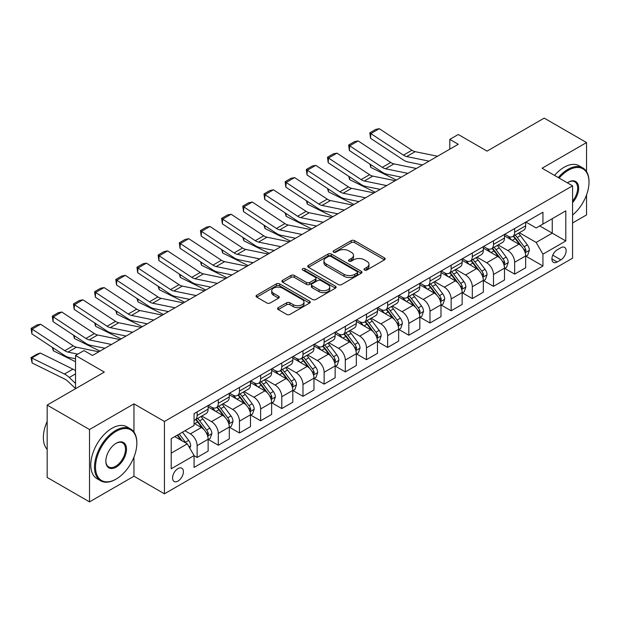 <?xml version="1.0" encoding="UTF-8"?>
<svg xmlns="http://www.w3.org/2000/svg" width="620" height="620" viewBox="0 0 620 620"><rect width="100%" height="100%" fill="white"/><g stroke="black" fill="none" stroke-linecap="round" stroke-linejoin="round"><path stroke-width="0.93" d="M364.49 270.041A1.643 0.953 0 0 0 366.815 270.041L384.478 259.842A2.348 1.356 0 0 0 385.167 258.881A2.348 1.356 0 0 0 384.478 257.92L354.555 240.645A2.348 1.356 0 0 0 351.23 240.645L333.576 250.844A1.643 0.953 0 0 0 333.087 251.519A1.643 0.953 0 0 0 333.576 252.185A1.643 0.953 0 0 0 335.901 252.185L338.187 250.868A7.525 4.34 0 0 1 348.82 250.868L351.315 252.309A7.525 4.34 0 0 1 353.516 255.378A7.525 4.34 0 0 1 351.315 258.447L349.029 259.772A1.643 0.953 0 0 0 348.548 260.439A1.643 0.953 0 0 0 349.029 261.113A1.643 0.953 0 0 0 351.362 261.113L353.64 259.796A7.525 4.34 0 0 1 364.281 259.796L366.776 261.237A7.525 4.34 0 0 1 368.978 264.306A7.525 4.34 0 0 1 366.776 267.375L364.49 268.692A1.643 0.953 0 0 0 364.01 269.367A1.643 0.953 0 0 0 364.49 270.041L364.49 268.692M177.987 481.104A7.665 4.425 120 0 0 182.993 474.346A7.665 4.425 120 0 0 181.823 468.209A7.665 4.425 120 0 0 177.987 468.588A7.665 4.425 120 0 0 172.98 475.339A7.665 4.425 120 0 0 174.158 481.484A7.665 4.425 120 0 0 177.987 481.104M278.256 307.636A2.348 1.356 0 0 0 277.574 308.597A2.348 1.356 0 0 0 278.256 309.558L286.657 314.402A2.348 1.356 0 0 0 289.982 314.402L309.597 303.079A2.348 1.356 0 0 0 310.279 302.118A2.348 1.356 0 0 0 309.597 301.157L279.674 283.882A2.348 1.356 0 0 0 276.349 283.882L256.734 295.205A2.348 1.356 0 0 0 256.045 296.166A2.348 1.356 0 0 0 256.734 297.127L266.871 302.978A2.348 1.356 0 0 0 270.196 302.978L278.589 298.135A2.348 1.356 0 0 0 279.279 297.174A2.348 1.356 0 0 0 278.589 296.213L273.56 293.314A6.285 3.627 0 0 1 271.723 290.741A6.285 3.627 0 0 1 275.606 287.393A6.285 3.627 0 0 1 282.457 288.176L302.157 299.553A6.285 3.627 0 0 1 303.994 302.118A6.285 3.627 0 0 1 300.111 305.474A6.285 3.627 0 0 1 293.26 304.683L289.982 302.793A2.348 1.356 0 0 0 286.657 302.793L278.256 307.636L278.256 309.558M586.543 171.616L586.543 142.561L544.205 118.118L487.049 151.117L458.265 134.494L449.795 139.384L458.265 144.274L92.465 355.462L84.002 350.579L75.531 355.462L75.531 388.709M133.959 432.032L133.959 403.86L89.505 429.528L47.166 405.085L104.323 372.085L75.531 355.462M133.959 403.86L164.44 421.461L572.57 185.829L572.57 258.183L164.44 493.814L164.44 421.461M586.543 142.561L542.089 168.229L572.57 185.829M338.349 284.557A2.348 1.356 0 0 0 341.674 284.557L361.29 273.226A2.348 1.356 0 0 0 361.979 272.273A2.348 1.356 0 0 0 361.29 271.312L331.367 254.037A2.348 1.356 0 0 0 328.042 254.037L308.427 265.36A2.348 1.356 0 0 0 307.745 266.321A2.348 1.356 0 0 0 308.427 267.282L338.349 284.557M303.351 270.397A1.643 0.953 0 0 1 305.024 270.63L305.024 268.669L335.443 286.231A2.348 1.356 0 0 1 336.133 287.192A2.348 1.356 0 0 1 335.443 288.153L315.828 299.476A2.348 1.356 0 0 1 312.503 299.476L282.581 282.201L282.581 280.287A2.348 1.356 0 0 0 281.891 281.24A2.348 1.356 0 0 0 282.581 282.201M282.581 280.287L290.974 275.435A2.348 1.356 0 0 1 294.298 275.435L306.435 282.441A2.348 1.356 0 0 0 309.76 282.441L315.324 279.225A2.348 1.356 0 0 0 316.014 278.272A2.348 1.356 0 0 0 315.324 277.31L302.692 270.018A1.643 0.953 0 0 1 302.211 269.344A1.643 0.953 0 0 1 303.226 268.468A1.643 0.953 0 0 1 305.024 268.669M89.505 429.528L89.505 501.882L47.166 477.439L47.166 405.085M572.57 222.983L586.543 214.915L586.543 194.912M560.891 247.721L557.163 249.868A7.425 4.286 120 0 0 552.312 256.409A7.425 4.286 120 0 0 553.451 262.361A7.425 4.286 120 0 0 557.163 261.997L560.891 259.842A7.425 4.286 120 0 0 565.735 253.301A7.425 4.286 120 0 0 564.603 247.349A7.425 4.286 120 0 0 560.891 247.721M525.915 222.053L536.161 227.966L542.934 224.06L542.934 212.226L194.076 413.641L194.076 425.467L171.213 438.666L171.213 468.782L194.076 455.584L194.076 467.418L542.934 266.003L542.934 254.169L536.161 242.435L519.327 232.717M542.934 224.06L565.796 210.854L565.796 240.971L542.934 254.169M89.505 501.882L133.959 476.214L164.44 493.814M449.795 139.384L449.795 149.164M539.718 225.912L552.25 233.151L552.25 218.682L565.796 210.854M536.161 242.435L552.25 233.151L565.796 240.971M171.213 453.143L187.302 443.85L174.77 436.62M194.076 455.685L197.121 457.444L197.121 445.61A9.579 5.534 -120 0 0 190.348 433.876L184.93 430.753M197.121 457.444L208.134 451.089L208.134 439.255A9.579 5.534 -120 0 0 201.361 427.521L194.076 423.321M208.39 439.503L218.294 445.222L218.294 433.388A9.579 5.534 -120 0 0 211.521 421.654L201.794 416.043M218.294 445.222L229.299 438.867L229.299 427.033A9.579 5.534 -120 0 0 222.526 415.299L208.134 406.991M229.555 427.281L239.46 433L239.46 421.166A9.579 5.534 -120 0 0 232.686 409.433L222.96 403.821M239.46 433L250.472 426.645L250.472 414.811A9.579 5.534 -120 0 0 243.699 403.078L229.299 394.769M250.72 415.059L260.632 420.779L260.632 408.944A9.579 5.534 -120 0 0 253.859 397.211L244.133 391.6M260.632 420.779L271.637 414.424L271.637 402.589A9.579 5.534 -120 0 0 264.864 390.856L250.472 382.548M271.893 402.837L281.798 408.557L281.798 396.722A9.579 5.534 -120 0 0 275.024 384.989L265.298 379.378M281.798 408.557L292.81 402.202L292.81 390.368A9.579 5.534 -120 0 0 286.037 378.634L271.637 370.326M293.058 390.615L302.971 396.335L302.971 384.501A9.579 5.534 -120 0 0 296.197 372.767L286.471 367.156M302.971 396.335L313.976 389.98L313.976 378.146A9.579 5.534 -120 0 0 307.202 366.412L292.81 358.104M314.231 378.394L324.136 384.113L324.136 372.279A9.579 5.534 -120 0 0 317.363 360.546L307.636 354.935M324.136 384.113L335.149 377.758L335.149 365.924A9.579 5.534 -120 0 0 328.368 354.19L313.976 345.882M335.397 366.172L345.309 371.892L345.309 360.057A9.579 5.534 -120 0 0 338.536 348.324L328.809 342.713M345.309 371.892L356.314 365.537L356.314 353.702A9.579 5.534 -120 0 0 349.541 341.969L335.149 333.661M356.57 353.95L366.474 359.67L366.474 347.836A9.579 5.534 -120 0 0 359.701 336.102L349.974 330.491M366.474 359.67L377.479 353.315L377.479 341.481A9.579 5.534 -120 0 0 370.706 329.747L356.314 321.439M377.735 341.728L387.639 347.448L387.639 335.614A9.579 5.534 -120 0 0 380.866 323.88L371.14 318.269M387.639 347.448L398.652 341.093L398.652 329.259A9.579 5.534 -120 0 0 391.879 317.525L377.479 309.217M398.908 329.507L408.812 335.226L408.812 323.392A9.579 5.534 -120 0 0 402.039 311.659L392.313 306.048M408.812 335.226L419.818 328.871L419.818 317.037A9.579 5.534 -120 0 0 413.044 305.303L398.652 296.996M420.073 317.285L429.978 323.005L429.978 311.17A9.579 5.534 -120 0 0 423.204 299.437L413.478 293.826M429.978 323.005L440.99 316.649L440.99 304.815A9.579 5.534 -120 0 0 434.217 293.082L419.818 284.774M441.246 305.063L451.151 310.783L451.151 298.949A9.579 5.534 -120 0 0 444.377 287.223L434.651 281.604M451.151 310.783L462.156 304.428L462.156 292.594A9.579 5.534 -120 0 0 455.382 280.86L440.99 272.552M462.411 292.841L472.316 298.561L472.316 286.727A9.579 5.534 -120 0 0 465.543 275.001L455.816 269.382M472.316 298.561L483.329 292.206L483.329 280.372A9.579 5.534 -120 0 0 476.555 268.638L462.156 260.33M483.577 280.62L493.489 286.339L493.489 274.505A9.579 5.534 -120 0 0 486.716 262.779L476.989 257.161M493.489 286.339L504.494 279.984L504.494 268.15A9.579 5.534 -120 0 0 497.721 256.424L483.329 248.108M504.75 268.398L514.654 274.118L514.654 262.283A9.579 5.534 -120 0 0 507.881 250.558L498.154 244.939M514.654 274.118L525.667 267.762L525.667 255.928A9.579 5.534 -120 0 0 518.886 244.203L504.494 235.887M504.75 234.275L507.881 236.081A9.579 5.534 -120 0 0 512.67 236.561A9.579 5.534 -120 0 0 514.654 232.174L514.654 228.555M483.577 246.496L486.716 248.302A9.579 5.534 -120 0 0 491.505 248.783A9.579 5.534 -120 0 0 493.489 244.396L493.489 240.777M462.411 258.718L465.543 260.524A9.579 5.534 -120 0 0 470.332 261.005A9.579 5.534 -120 0 0 472.316 256.618L472.316 252.999M441.239 270.94L444.377 272.746A9.579 5.534 -120 0 0 449.167 273.226A9.579 5.534 -120 0 0 451.151 268.84L451.151 265.221M420.073 283.162L423.204 284.967A9.579 5.534 -120 0 0 427.994 285.448A9.579 5.534 -120 0 0 429.978 281.062L429.978 277.442M398.908 295.383L402.039 297.189A9.579 5.534 -120 0 0 406.829 297.67A9.579 5.534 -120 0 0 408.812 293.283L408.812 289.664M377.735 307.605L380.866 309.411A9.579 5.534 -120 0 0 385.656 309.892A9.579 5.534 -120 0 0 387.639 305.505L387.639 301.886M356.57 319.827L359.701 321.633A9.579 5.534 -120 0 0 364.49 322.106A9.579 5.534 -120 0 0 366.474 317.727L366.474 314.108M335.397 332.049L338.536 333.854A9.579 5.534 -120 0 0 343.325 334.327A9.579 5.534 -120 0 0 345.309 329.949L345.309 326.329M314.231 344.271L317.363 346.076A9.579 5.534 -120 0 0 322.152 346.549A9.579 5.534 -120 0 0 324.136 342.17L324.136 338.551M293.058 356.492L296.197 358.298A9.579 5.534 -120 0 0 300.987 358.771A9.579 5.534 -120 0 0 302.971 354.392L302.971 350.773M271.893 368.714L275.024 370.52A9.579 5.534 -120 0 0 279.814 370.993A9.579 5.534 -120 0 0 281.798 366.614L281.798 362.995M250.72 380.936L253.859 382.742A9.579 5.534 -120 0 0 258.649 383.214A9.579 5.534 -120 0 0 260.632 378.836L260.632 375.216M229.555 393.158L232.686 394.963A9.579 5.534 -120 0 0 237.476 395.436A9.579 5.534 -120 0 0 239.46 391.057L239.46 387.438M208.39 405.379L211.521 407.185A9.579 5.534 -120 0 0 216.31 407.658A9.579 5.534 -120 0 0 218.294 403.279L218.294 399.66M525.915 256.176L542.934 266.003M512.67 236.561L523.683 230.206A9.579 5.534 -120 0 0 525.667 225.82L525.667 222.2M491.505 248.783L502.51 242.428A9.579 5.534 -120 0 0 504.494 238.041L504.494 234.422M470.332 261.005L481.345 254.649A9.579 5.534 -120 0 0 483.329 250.263L483.329 246.644M449.167 273.226L460.172 266.871A9.579 5.534 -120 0 0 462.156 262.485L462.156 258.865M427.994 285.448L439.007 279.093A9.579 5.534 -120 0 0 440.99 274.707L440.99 271.087M406.829 297.67L417.834 291.307A9.579 5.534 -120 0 0 419.818 286.928L419.818 283.309M385.656 309.892L396.668 303.529A9.579 5.534 -120 0 0 398.652 299.15L398.652 295.531M364.49 322.106L375.495 315.751A9.579 5.534 -120 0 0 377.479 311.372L377.479 307.753M343.325 334.327L354.33 327.972A9.579 5.534 -120 0 0 356.314 323.594L356.314 319.974M322.152 346.549L333.157 340.194A9.579 5.534 -120 0 0 335.149 335.815L335.149 332.196M300.987 358.771L311.992 352.416A9.579 5.534 -120 0 0 313.976 348.037L313.976 344.418M279.814 370.993L290.827 364.637A9.579 5.534 -120 0 0 292.81 360.259L292.81 356.639M258.649 383.214L269.654 376.859A9.579 5.534 -120 0 0 271.637 372.481L271.637 368.861M237.476 395.436L248.488 389.081A9.579 5.534 -120 0 0 250.472 384.702L250.472 381.083M216.31 407.658L227.315 401.303A9.579 5.534 -120 0 0 229.299 396.916L229.299 393.305M194.076 420.267A9.579 5.534 -120 0 0 195.137 419.88L206.15 413.525A9.579 5.534 -120 0 0 208.134 409.138L208.134 405.526M195.137 419.88A9.579 5.534 -120 0 0 197.121 415.501L197.121 411.882M187.302 443.85L194.076 455.584M133.959 476.214L133.959 457.072M365.149 270.274L366.776 269.328A7.525 4.34 0 0 0 368.978 266.259L368.978 264.306M353.516 255.378L353.516 257.331A7.525 4.34 0 0 1 351.315 260.408L349.688 261.346M384.447 259.858L354.555 242.606A2.348 1.356 0 0 0 351.23 242.606L334.226 252.417M361.259 273.25L331.367 255.99A2.348 1.356 0 0 0 328.042 255.99L308.458 267.298M357.135 272.94A1.643 0.953 0 0 0 357.616 272.273A1.643 0.953 0 0 0 357.135 271.599L330.871 256.432A1.643 0.953 0 0 0 328.546 256.432L326.135 257.827A7.525 4.34 0 0 0 323.927 260.896A7.525 4.34 0 0 0 326.135 263.965L344.085 274.335A7.525 4.34 0 0 0 354.725 274.335L357.135 272.94L357.135 274.9A1.643 0.953 0 0 0 357.616 274.226L357.616 272.273M323.927 260.896L323.927 262.857A7.525 4.34 0 0 0 326.135 265.926L326.135 263.965M357.135 274.9L354.725 276.288A7.525 4.34 0 0 1 344.085 276.288L326.135 265.926M282.612 282.224L290.974 277.396L290.974 275.435M316.014 278.272L316.014 280.224A2.348 1.356 0 0 1 315.324 281.185L309.76 284.402A2.348 1.356 0 0 1 306.435 284.402L294.298 277.396A2.348 1.356 0 0 0 290.974 277.396M305.024 270.63L335.412 288.168M319.029 289.711A6.285 3.627 0 0 0 325.88 290.501A6.285 3.627 0 0 0 329.762 287.145A6.285 3.627 0 0 0 327.918 284.58L320.982 280.573A2.348 1.356 0 0 0 317.657 280.573L312.085 283.79A2.348 1.356 0 0 0 311.395 284.743A2.348 1.356 0 0 0 312.085 285.704L319.029 289.711L319.029 291.671A6.285 3.627 0 0 0 325.88 292.454A6.285 3.627 0 0 0 329.762 289.098L329.762 287.145M311.395 284.743L311.395 286.704A2.348 1.356 0 0 0 312.085 287.665L312.085 285.704M319.029 291.671L312.085 287.665M303.994 302.118L303.994 304.071A6.285 3.627 0 0 1 300.111 307.427A6.285 3.627 0 0 1 293.26 306.637L289.982 304.746A2.348 1.356 0 0 0 286.657 304.746L278.287 309.574M271.723 290.741L271.723 292.702A6.285 3.627 0 0 0 273.56 295.267L273.56 293.314M278.589 296.213L278.589 298.135L273.56 295.267M309.558 303.095L279.674 285.836A2.348 1.356 0 0 0 276.349 285.836L256.765 297.143M525.667 256.324L527.697 255.153L529.387 250.263A6.347 3.666 -120 0 0 527.364 244.853L520.443 235.615A18.321 10.579 -120 0 0 518.444 233.228M511.562 239.971A18.321 10.579 -120 0 0 507.811 236.042M399.799 176.84L400.907 177.382M370.667 164.579L370.838 167.439L369.815 164.021M396.335 180.025L370.838 167.439M525.086 252.433L525.962 250.534A6.347 3.666 -120 0 0 524.148 246.713L517.227 237.476A18.321 10.579 -120 0 0 515.228 235.081M513.523 236.065A15.206 8.781 60 0 1 516.018 238.901L521.877 246.721M513.197 236.259A18.321 10.579 60 0 1 515.197 238.654L519.793 244.792M429.055 161.138L406.666 156.55A11.974 6.913 60 0 1 403.457 155.139L370.838 133.579L370.535 138.283L403.155 159.836A17.965 10.37 -120 0 0 407.968 161.952L422.491 164.928M437.518 156.248L415.137 151.66A11.974 6.913 60 0 1 411.928 150.249L379.308 128.697L370.838 133.579L369.822 132.804L375.751 129.386L379.308 128.697M370.535 138.283L369.822 132.804M504.494 268.545L506.525 267.375L508.222 262.485A6.347 3.666 -120 0 0 506.191 257.075L499.278 247.837A18.321 10.579 -120 0 0 497.279 245.45M490.397 252.193A18.321 10.579 -120 0 0 486.646 248.263M378.634 189.061L379.742 189.604M349.494 176.801L349.672 179.661L348.649 176.243M375.17 192.246L349.672 179.661M503.913 264.655L504.796 262.756A6.347 3.666 -120 0 0 502.975 258.935L496.054 249.697A18.321 10.579 -120 0 0 494.055 247.303M492.35 248.287A15.206 8.781 60 0 1 494.853 251.123L500.704 258.943M492.024 248.481A18.321 10.579 60 0 1 494.024 250.875L498.627 257.013M483.329 280.767L485.359 279.597L487.049 274.707A6.347 3.666 -120 0 0 485.026 269.297L478.105 260.059A18.321 10.579 -120 0 0 476.106 257.672M469.224 264.415A18.321 10.579 -120 0 0 465.473 260.485M357.469 201.283L358.577 201.826M328.329 189.023L328.499 191.882L327.476 188.465M353.997 204.468L328.499 191.882M482.748 276.877L483.623 274.978A6.347 3.666 -120 0 0 481.81 271.157L474.889 261.919A18.321 10.579 -120 0 0 472.889 259.524M471.185 260.508A15.206 8.781 60 0 1 473.68 263.345L479.539 271.165M470.859 260.702A18.321 10.579 60 0 1 472.858 263.097L477.454 269.235M462.156 292.989L464.186 291.811L465.884 286.928A6.347 3.666 -120 0 0 463.853 281.519L456.94 272.281A18.321 10.579 -120 0 0 454.94 269.894M448.058 276.636A18.321 10.579 -120 0 0 444.308 272.707M336.296 213.505L337.404 214.047M307.163 201.244L307.334 204.104L306.311 200.686M332.832 216.69L307.334 204.104M461.582 289.098L462.458 287.2A6.347 3.666 -120 0 0 460.637 283.379L453.716 274.141A18.321 10.579 -120 0 0 451.724 271.746M450.019 272.73A15.206 8.781 60 0 1 452.515 275.567L458.366 283.387M449.686 272.924A18.321 10.579 60 0 1 451.686 275.319L456.289 281.457M407.882 173.36L385.501 168.772A11.974 6.913 60 0 1 382.292 167.361L349.672 145.801L349.362 150.505L381.982 172.058A17.965 10.37 -120 0 0 386.795 174.174L401.318 177.15M416.353 168.47L393.964 163.882A11.974 6.913 60 0 1 390.755 162.471L358.135 140.918L349.672 145.801L348.649 145.026L354.578 141.608L358.135 140.918M349.362 150.505L348.649 145.026M386.717 185.582L364.328 180.994A11.974 6.913 60 0 1 361.119 179.583L328.499 158.023L328.197 162.727L360.817 184.28A17.965 10.37 -120 0 0 365.63 186.395L380.153 189.371M395.18 180.691L372.798 176.103A11.974 6.913 60 0 1 369.59 174.693L336.97 153.14L328.499 158.023L327.484 157.248L333.413 153.83L336.97 153.14M328.197 162.727L327.484 157.248M365.544 197.803L343.162 193.215A11.974 6.913 60 0 1 339.954 191.805L307.334 170.244L307.024 174.949L339.651 196.501A17.965 10.37 -120 0 0 344.464 198.617L358.98 201.593M374.015 192.913L351.633 188.325A11.974 6.913 60 0 1 348.425 186.915L315.797 165.362L307.334 170.244L306.319 169.469L312.24 166.052L315.797 165.362M307.024 174.949L306.319 169.469M440.99 305.211L443.021 304.033L444.711 299.15A6.347 3.666 -120 0 0 442.688 293.74L435.767 284.502A18.321 10.579 -120 0 0 433.768 282.108M426.886 288.858A18.321 10.579 -120 0 0 423.135 284.929M315.131 225.726L316.239 226.269M285.99 213.466L286.161 216.326L285.138 212.908M311.659 228.912L286.161 216.326M440.409 301.32L441.285 299.421A6.347 3.666 -120 0 0 439.471 295.601L432.551 286.363A18.321 10.579 -120 0 0 430.551 283.968M428.846 284.952A15.206 8.781 60 0 1 431.342 287.788L437.201 295.608M428.521 285.146A18.321 10.579 60 0 1 430.52 287.541L435.116 293.678M344.379 210.025L321.997 205.437A11.974 6.913 60 0 1 318.781 204.026L286.161 182.466L285.859 187.17L318.478 208.723A17.965 10.37 -120 0 0 323.291 210.839L337.815 213.815M352.842 205.135L330.46 200.547A11.974 6.913 60 0 1 327.252 199.136L294.632 177.583L286.161 182.466L285.146 181.691L291.075 178.273L294.632 177.583M285.859 187.17L285.146 181.691M572.57 215.047A29.218 16.872 120 0 0 589 182.21A29.218 16.872 120 0 0 568.339 170.283A29.218 16.872 120 0 0 559.147 178.079M558.264 177.568A29.938 17.283 -60 0 1 567.835 169.4A29.938 17.283 -60 0 1 582.8 167.919A29.938 17.283 -60 0 1 589 181.621A29.938 17.283 -60 0 1 589 181.924M567.37 182.823A14.609 8.432 -60 0 1 568.339 182.21L568.339 182.21A14.609 8.432 -60 0 1 578.437 185.806A14.609 8.432 -60 0 1 572.57 202.577M554.536 175.413A29.938 17.283 -60 0 1 564.107 167.253A29.938 17.283 -60 0 1 579.072 165.765L582.8 167.919M572.57 201.043A13.888 8.021 120 0 0 574.779 181.815A13.888 8.021 120 0 0 568.083 182.365M115.669 479.345L116.173 479.051A29.218 16.872 120 0 0 136.834 443.261A29.218 16.872 120 0 0 116.173 431.334A29.218 16.872 120 0 0 95.519 467.124A29.218 16.872 120 0 0 116.173 479.051L115.669 479.345A29.938 17.283 -60 0 1 100.696 480.825A29.938 17.283 -60 0 1 96.108 456.839A29.938 17.283 -60 0 1 115.669 430.458A29.938 17.283 -60 0 1 130.634 428.97A29.938 17.283 -60 0 1 136.834 442.68A29.938 17.283 -60 0 1 136.834 442.975M116.173 467.124A14.609 8.432 -60 0 1 105.842 461.156A14.609 8.432 -60 0 1 116.173 443.261L116.173 443.261A14.609 8.432 -60 0 1 126.503 449.229A14.609 8.432 -60 0 1 116.173 467.124M105.85 460.861A13.888 8.021 120 0 0 108.725 466.93A13.888 8.021 120 0 0 115.669 466.24A13.888 8.021 120 0 0 124.744 454.003A13.888 8.021 120 0 0 122.613 442.874A13.888 8.021 120 0 0 115.917 443.416M100.696 480.825L96.976 478.679A29.938 17.283 -60 0 1 92.388 454.685A29.938 17.283 -60 0 1 111.941 428.304A29.938 17.283 -60 0 1 126.914 426.824L130.634 428.97M47.166 449.384A29.938 17.283 -60 0 1 47.166 421.406M419.818 317.432L421.856 316.254L423.545 311.372A6.347 3.666 -120 0 0 421.522 305.962L414.602 296.724A18.321 10.579 -120 0 0 412.602 294.329M405.72 301.08A18.321 10.579 -120 0 0 401.969 297.151M293.958 237.948L295.066 238.491M264.825 225.688L264.996 228.547L263.973 225.13M290.493 241.133L264.996 228.547M419.244 313.542L420.12 311.643A6.347 3.666 -120 0 0 418.299 307.822L411.386 298.584A18.321 10.579 -120 0 0 409.386 296.19M407.681 297.174A15.206 8.781 60 0 1 410.177 300.01L416.028 307.83M407.348 297.368A18.321 10.579 60 0 1 409.347 299.755L413.951 305.9M323.206 222.247L300.824 217.651A11.974 6.913 60 0 1 297.615 216.248L264.996 194.688L264.694 199.392L297.313 220.945A17.965 10.37 -120 0 0 302.126 223.06L316.642 226.037M331.677 217.356L309.295 212.769A11.974 6.913 60 0 1 306.086 211.358L273.466 189.805L264.996 194.688L263.981 193.913L269.901 190.495L273.466 189.805M264.694 199.392L263.981 193.913M398.652 329.654L400.683 328.476L402.372 323.594A6.347 3.666 -120 0 0 400.35 318.184L393.429 308.946A18.321 10.579 -120 0 0 391.429 306.551M384.547 313.301A18.321 10.579 -120 0 0 380.796 309.372M272.792 250.17L273.901 250.713M243.652 237.91L243.823 240.769L242.808 237.351M269.32 253.355L243.823 240.769M398.071 325.763L398.947 323.865A6.347 3.666 -120 0 0 397.133 320.044L390.213 310.806A18.321 10.579 -120 0 0 388.213 308.411M386.508 309.396A15.206 8.781 60 0 1 389.004 312.232L394.863 320.052M386.183 309.589A18.321 10.579 60 0 1 388.182 311.976L392.778 318.122M302.041 234.469L279.659 229.873A11.974 6.913 60 0 1 276.45 228.47L243.823 206.91L243.521 211.614L276.14 233.167A17.965 10.37 -120 0 0 280.953 235.282L295.476 238.258M310.512 229.578L288.122 224.99A11.974 6.913 60 0 1 284.913 223.58L252.294 202.027L243.823 206.91L242.808 206.135L248.736 202.717L252.294 202.027M243.521 211.614L242.808 206.135M377.479 341.876L379.517 340.698L381.207 335.815A6.347 3.666 -120 0 0 379.184 330.406L372.263 321.168A18.321 10.579 -120 0 0 370.264 318.773M363.382 325.523A18.321 10.579 -120 0 0 359.631 321.594M251.619 262.392L252.728 262.934M222.487 250.131L222.658 252.991L221.635 249.573M248.155 265.577L222.658 252.991M376.906 337.985L377.781 336.079A6.347 3.666 -120 0 0 375.968 332.266L369.047 323.028A18.321 10.579 -120 0 0 367.048 320.633M365.343 321.617A15.206 8.781 60 0 1 367.838 324.454L373.69 332.274M365.017 321.811A18.321 10.579 60 0 1 367.009 324.198L371.613 330.344M280.876 246.69L258.486 242.095A11.974 6.913 60 0 1 255.277 240.692L222.658 219.131L222.355 223.835L254.975 245.388A17.965 10.37 -120 0 0 259.788 247.504L274.303 250.48M289.339 241.8L266.957 237.212A11.974 6.913 60 0 1 263.748 235.802L231.128 214.249L222.658 219.131L221.642 218.356L227.571 214.938L231.128 214.249M222.355 223.835L221.642 218.356M356.314 354.097L358.344 352.92L360.042 348.037A6.347 3.666 -120 0 0 358.011 342.628L351.091 333.389A18.321 10.579 -120 0 0 349.091 330.995M342.209 337.745A18.321 10.579 -120 0 0 338.466 333.816M230.454 274.613L231.562 275.156M201.314 262.353L201.492 265.213L200.469 261.795M226.982 277.799L201.492 265.213M355.733 350.207L356.608 348.3A6.347 3.666 -120 0 0 354.795 344.488L347.874 335.25A18.321 10.579 -120 0 0 345.875 332.855M344.17 333.839A15.206 8.781 60 0 1 346.665 336.675L352.524 344.495M343.844 334.033A18.321 10.579 60 0 1 345.844 336.42L350.447 342.565M259.703 258.912L237.321 254.316A11.974 6.913 60 0 1 234.112 252.913L201.492 231.353L201.182 236.057L233.802 257.61A17.965 10.37 -120 0 0 238.615 259.726L253.138 262.702M268.173 254.022L245.784 249.434A11.974 6.913 60 0 1 242.575 248.023L209.955 226.471L201.492 231.353L200.469 230.578L206.398 227.16L209.955 226.471M201.182 236.057L200.469 230.578M335.149 366.319L337.179 365.141L338.869 360.259A6.347 3.666 -120 0 0 336.846 354.849L329.925 345.611A18.321 10.579 -120 0 0 327.926 343.216M321.044 349.967A18.321 10.579 -120 0 0 317.293 346.038M209.281 286.835L210.389 287.378M180.149 274.575L180.319 277.435L179.296 274.017M205.817 290.021L180.319 277.435M334.567 362.429L335.443 360.522A6.347 3.666 -120 0 0 333.63 356.709L326.709 347.471A18.321 10.579 -120 0 0 324.71 345.077M323.005 346.061A15.206 8.781 60 0 1 325.5 348.897L331.359 356.717M322.679 346.255A18.321 10.579 60 0 1 324.678 348.642L329.274 354.787M238.537 271.134L216.147 266.538A11.974 6.913 60 0 1 212.939 265.135L180.319 243.575L180.017 248.279L212.637 269.832A17.965 10.37 -120 0 0 217.45 271.947L231.973 274.923M247 266.244L224.618 261.656A11.974 6.913 60 0 1 221.41 260.245L188.79 238.692L180.319 243.575L179.304 242.8L185.233 239.382L188.79 238.692M180.017 248.279L179.304 242.8M313.976 378.541L316.006 377.363L317.704 372.481A6.347 3.666 -120 0 0 315.673 367.071L308.76 357.833A18.321 10.579 -120 0 0 306.76 355.438M299.879 362.188A18.321 10.579 -120 0 0 296.127 358.259M188.116 299.057L189.224 299.599M158.976 286.797L159.154 289.656L158.131 286.238M184.651 302.242L159.154 289.656M313.394 374.651L314.278 372.744A6.347 3.666 -120 0 0 312.457 368.931L305.536 359.693A18.321 10.579 -120 0 0 303.537 357.298M301.832 358.283A15.206 8.781 60 0 1 304.335 361.119L310.186 368.939M301.506 358.476A18.321 10.579 60 0 1 303.506 360.863L308.109 367.009M217.364 283.356L194.982 278.76A11.974 6.913 60 0 1 191.774 277.357L159.154 255.797L158.844 260.501L191.464 282.053A17.965 10.37 -120 0 0 196.276 284.169L210.8 287.145M225.835 278.465L203.445 273.877A11.974 6.913 60 0 1 200.237 272.467L167.617 250.906L159.154 255.797L158.131 255.022L164.06 251.604L167.617 250.906M158.844 260.501L158.131 255.022M292.81 390.763L294.841 389.585L296.531 384.702A6.347 3.666 -120 0 0 294.508 379.293L287.587 370.055A18.321 10.579 -120 0 0 285.588 367.66M278.706 374.41A18.321 10.579 -120 0 0 274.954 370.481M166.951 311.279L168.059 311.821M137.81 299.018L137.981 301.878L136.958 298.46M163.478 314.464L137.981 301.878M292.229 386.872L293.105 384.966A6.347 3.666 -120 0 0 291.292 381.153L284.371 371.915A18.321 10.579 -120 0 0 282.371 369.52M280.666 370.504A15.206 8.781 60 0 1 283.162 373.341L289.021 381.161M280.341 370.69A18.321 10.579 60 0 1 282.34 373.085L286.936 379.231M196.199 295.577L173.809 290.981A11.974 6.913 60 0 1 170.601 289.579L137.981 268.018L137.679 272.722L170.299 294.275A17.965 10.37 -120 0 0 175.111 296.391L189.635 299.367M204.662 290.687L182.28 286.099A11.974 6.913 60 0 1 179.072 284.688L146.452 263.128L137.981 268.018L136.966 267.243L142.894 263.826L146.452 263.128M137.679 272.722L136.966 267.243M271.637 402.985L273.668 401.807L275.365 396.916A6.347 3.666 -120 0 0 273.335 391.514L266.422 382.276A18.321 10.579 -120 0 0 264.422 379.882M257.54 386.632A18.321 10.579 -120 0 0 253.789 382.703M145.778 323.501L146.886 324.043M116.645 311.24L116.816 314.1L115.793 310.682M142.313 326.686L116.816 314.1M271.064 399.094L271.94 397.188A6.347 3.666 -120 0 0 270.119 393.375L263.198 384.137A18.321 10.579 -120 0 0 261.198 381.742M259.501 382.726A15.206 8.781 60 0 1 261.997 385.562L267.848 393.382M259.168 382.912A18.321 10.579 60 0 1 261.167 385.307L265.771 391.453M175.026 307.799L152.644 303.203A11.974 6.913 60 0 1 149.435 301.8L116.816 280.24L116.506 284.944L149.133 306.497A17.965 10.37 -120 0 0 153.946 308.613L168.462 311.589M183.497 302.909L161.115 298.321A11.974 6.913 60 0 1 157.906 296.91L125.279 275.35L116.816 280.24L115.8 279.465L121.722 276.047L125.279 275.35M116.506 284.944L115.8 279.465M250.472 415.206L252.503 414.028L254.192 409.138A6.347 3.666 -120 0 0 252.169 403.736L245.249 394.498A18.321 10.579 -120 0 0 243.249 392.103M236.367 398.854A18.321 10.579 -120 0 0 232.616 394.925M124.612 335.722L125.721 336.265M95.472 323.462L95.643 326.322L94.62 322.904M121.14 338.908L95.643 326.322M249.891 411.316L250.767 409.409A6.347 3.666 -120 0 0 248.953 405.596L242.033 396.358A18.321 10.579 -120 0 0 240.033 393.964M238.328 394.948A15.206 8.781 60 0 1 240.824 397.784L246.683 405.604M238.003 395.134A18.321 10.579 60 0 1 240.002 397.529L244.598 403.674M153.861 320.021L131.479 315.425A11.974 6.913 60 0 1 128.263 314.022L95.643 292.462L95.341 297.166L127.96 318.719A17.965 10.37 -120 0 0 132.773 320.835L147.297 323.81M162.324 315.131L139.942 310.543A11.974 6.913 60 0 1 136.733 309.132L104.114 287.572L95.643 292.462L94.627 291.687L100.556 288.269L104.114 287.572M95.341 297.166L94.627 291.687M229.299 427.428L231.338 426.25L233.027 421.36A6.347 3.666 -120 0 0 231.004 415.958L224.083 406.72A18.321 10.579 -120 0 0 222.084 404.325M215.202 411.068A18.321 10.579 -120 0 0 211.451 407.146M103.439 347.944L104.548 348.487M74.307 335.683L74.477 338.543L73.454 335.126M99.975 351.129L74.477 338.543M228.726 423.538L229.601 421.631A6.347 3.666 -120 0 0 227.78 417.818L220.867 408.58A18.321 10.579 -120 0 0 218.868 406.185M217.163 407.17A15.206 8.781 60 0 1 219.658 410.006L225.51 417.826M216.829 407.356A18.321 10.579 60 0 1 218.829 409.75L223.433 415.896M132.688 332.243L110.306 327.647A11.974 6.913 60 0 1 107.097 326.244L74.477 304.683L74.175 309.388L106.795 330.94A17.965 10.37 -120 0 0 111.608 333.056L126.124 336.032M141.159 327.352L118.776 322.764A11.974 6.913 60 0 1 115.568 321.354L82.941 299.793L74.477 304.683L73.462 303.909L79.383 300.491L82.941 299.793M74.175 309.388L73.462 303.909M208.134 439.65L210.165 438.472L211.854 433.582A6.347 3.666 -120 0 0 209.831 428.18L202.911 418.942A18.321 10.579 -120 0 0 200.911 416.547M53.134 347.905L53.305 350.765L52.289 347.347M75.531 361.739L53.305 350.765M207.553 435.759L208.429 433.853A6.347 3.666 -120 0 0 206.615 430.04L199.694 420.802A18.321 10.579 -120 0 0 197.695 418.407M195.99 419.391A15.206 8.781 60 0 1 198.485 422.228L204.344 430.048M195.664 419.577A18.321 10.579 60 0 1 197.664 421.972L202.26 428.118M111.523 344.464L89.141 339.869A11.974 6.913 60 0 1 85.932 338.466L53.305 316.905L53.002 321.61L85.622 343.162A17.965 10.37 -120 0 0 90.435 345.27L104.958 348.254M119.993 339.574L97.603 334.986A11.974 6.913 60 0 1 94.395 333.576L61.775 312.015L53.305 316.905L52.289 316.13L58.218 312.713L61.775 312.015M53.002 321.61L52.289 316.13M189.844 448.252L190.689 445.803A6.347 3.666 -120 0 0 188.666 440.401L182.489 432.163M40.3 353.044L31.837 357.934L32.139 362.987L31 357.632L36.929 354.206L40.3 353.044L72.92 369.148A17.965 10.37 60 0 1 75.531 370.752M31 357.632L64.457 374.038A17.965 10.37 60 0 1 69.269 377.487L75.531 383.439M75.531 388.57L67.968 381.393A11.974 6.913 -120 0 0 64.759 379.091L32.139 362.987M186.023 443.114A6.347 3.666 -120 0 0 185.45 442.262L179.273 434.015M177.684 434.938L182.117 440.859M177.243 435.193L181.001 440.216M77.856 354.121L67.968 352.09A11.974 6.913 60 0 1 64.759 350.688L32.139 329.127L31.837 333.831L64.457 355.384A17.965 10.37 -120 0 0 69.269 357.492L75.531 358.779M98.82 351.796L76.438 347.208A11.974 6.913 60 0 1 73.23 345.797L40.61 324.237L32.139 329.127L31.124 328.352L37.053 324.934L40.61 324.237M31.837 333.831L31.124 328.352M190.348 433.876L201.361 427.521M211.521 421.654L222.526 415.299M232.686 409.433L243.699 403.078M253.859 397.211L264.864 390.856M275.024 384.989L286.037 378.634M296.197 372.767L307.202 366.412M317.363 360.546L328.368 354.19M338.536 348.324L349.541 341.969M359.701 336.102L370.706 329.747M380.866 323.88L391.879 317.525M402.039 311.659L413.044 305.303M423.204 299.437L434.217 293.082M444.377 287.223L455.382 280.86M465.543 275.001L476.555 268.638M486.716 262.779L497.721 256.424M507.881 250.558L518.886 244.203M514.654 232.174L525.667 225.82M514.654 262.283L525.667 255.928M493.489 274.505L504.494 268.15M493.489 244.396L504.494 238.041M472.316 286.727L483.329 280.372M472.316 256.618L483.329 250.263M451.151 298.949L462.156 292.594M451.151 268.84L462.156 262.485M429.978 311.17L440.99 304.815M429.978 281.062L440.99 274.707M408.812 323.392L419.818 317.037M408.812 293.283L419.818 286.928M387.639 335.614L398.652 329.259M387.639 305.505L398.652 299.15M366.474 347.836L377.479 341.481M366.474 317.727L377.479 311.372M345.309 360.057L356.314 353.702M345.309 329.949L356.314 323.594M324.136 372.279L335.149 365.924M324.136 342.17L335.149 335.815M302.971 384.501L313.976 378.146M302.971 354.392L313.976 348.037M281.798 396.722L292.81 390.368M281.798 366.614L292.81 360.259M260.632 408.944L271.637 402.589M260.632 378.836L271.637 372.481M239.46 421.166L250.472 414.811M239.46 391.057L250.472 384.702M218.294 433.388L229.299 427.033M218.294 403.279L229.299 396.916M197.121 445.61L208.134 439.255M197.121 415.501L208.134 409.138M552.769 255.153L560.891 259.842M551.916 258.966L557.163 261.997M366.776 269.328L366.776 267.375M349.029 261.113L349.029 259.772M351.315 260.408L351.315 258.447M333.576 252.185L333.576 250.844M351.23 242.606L351.23 240.645M354.555 242.606L354.555 240.645M384.478 259.842L384.478 257.92M308.427 267.282L308.427 265.36M328.042 255.99L328.042 254.037M331.367 255.99L331.367 254.037M361.29 273.226L361.29 271.312M344.085 276.288L344.085 274.335M354.725 276.288L354.725 274.335M294.298 277.396L294.298 275.435M306.435 284.402L306.435 282.441M309.76 284.402L309.76 282.441M315.324 281.185L315.324 279.225M335.443 288.153L335.443 286.231M286.657 304.746L286.657 302.793M289.982 304.746L289.982 302.793M293.26 306.637L293.26 304.683M256.734 297.127L256.734 295.205M276.349 285.836L276.349 283.882M279.674 285.836L279.674 283.882M309.597 303.079L309.597 301.157M525.187 252.782L529.348 250.379M517.227 237.476L520.443 235.615M512.236 240.358L515.197 238.654M524.148 246.713L527.364 244.853M523.644 249.194L525.962 250.534M406.666 156.55L415.137 151.66M403.457 155.139L411.928 150.249M504.021 265.004L508.175 262.601M496.054 249.697L499.278 247.837M491.071 252.58L494.024 250.875M502.975 258.935L506.191 257.075M502.471 261.415L504.796 262.756M482.848 277.225L487.01 274.823M474.889 261.919L478.105 260.059M469.898 264.802L472.858 263.097M481.81 271.157L485.026 269.297M481.306 273.637L483.623 274.978M461.683 289.447L465.837 287.045M453.716 274.141L456.94 272.281M448.733 277.024L451.686 275.319M460.637 283.379L463.853 281.519M460.133 285.859L462.458 287.2M385.501 168.772L393.964 163.882M382.292 167.361L390.755 162.471M364.328 180.994L372.798 176.103M361.119 179.583L369.59 174.693M343.162 193.215L351.633 188.325M339.954 191.805L348.425 186.915M440.518 301.669L444.672 299.266M432.551 286.363L435.767 284.502M427.56 289.246L430.52 287.541M439.471 295.601L442.688 293.74M438.968 298.081L441.285 299.421M321.997 205.437L330.46 200.547M318.781 204.026L327.252 199.136M419.345 313.89L423.507 311.488M411.386 298.584L414.602 296.724M406.394 301.467L409.347 299.755M418.299 307.822L421.522 305.962M417.803 310.302L420.12 311.643M300.824 217.651L309.295 212.769M297.615 216.248L306.086 211.358M398.18 326.112L402.334 323.71M390.213 310.806L393.429 308.946M385.221 313.689L388.182 311.976M397.133 320.044L400.35 318.184M396.63 322.524L398.947 323.865M279.659 229.873L288.122 224.99M276.45 228.47L284.913 223.58M377.007 338.334L381.168 335.931M369.047 323.028L372.263 321.168M364.056 325.911L367.009 324.198M375.968 332.266L379.184 330.406M375.464 334.746L377.781 336.079M258.486 242.095L266.957 237.212M255.277 240.692L263.748 235.802M355.841 350.556L359.995 348.153M347.874 335.25L351.091 333.389M342.883 338.132L345.844 336.42M354.795 344.488L358.011 342.628M354.291 346.967L356.608 348.3M237.321 254.316L245.784 249.434M234.112 252.913L242.575 248.023M334.668 362.778L338.83 360.375M326.709 347.471L329.925 345.611M321.718 350.354L324.678 348.642M333.63 356.709L336.846 354.849M333.126 359.189L335.443 360.522M216.147 266.538L224.618 261.656M212.939 265.135L221.41 260.245M313.503 374.999L317.657 372.597M305.536 359.693L308.76 357.833M300.553 362.576L303.506 360.863M312.457 368.931L315.673 367.071M311.953 371.411L314.278 372.744M194.982 278.76L203.445 273.877M191.774 277.357L200.237 272.467M292.33 387.221L296.492 384.819M284.371 371.915L287.587 370.055M279.38 374.798L282.34 373.085M291.292 381.153L294.508 379.293M290.788 383.633L293.105 384.966M173.809 290.981L182.28 286.099M170.601 289.579L179.072 284.688M271.165 399.443L275.319 397.04M263.198 384.137L266.422 382.276M258.214 387.019L261.167 385.307M270.119 393.375L273.335 391.514M269.615 395.854L271.94 397.188M152.644 303.203L161.115 298.321M149.435 301.8L157.906 296.91M249.999 411.664L254.154 409.262M242.033 396.358L245.249 394.498M237.042 399.241L240.002 397.529M248.953 405.596L252.169 403.736M248.45 408.076L250.767 409.409M131.479 315.425L139.942 310.543M128.263 314.022L136.733 309.132M228.827 423.886L232.988 421.484M220.867 408.58L224.083 406.72M215.876 411.463L218.829 409.75M227.78 417.818L231.004 415.958M227.284 420.298L229.601 421.631M110.306 327.647L118.776 322.764M107.097 326.244L115.568 321.354M207.661 436.108L211.815 433.706M199.694 420.802L202.911 418.942M194.703 423.685L197.664 421.972M206.615 430.04L209.831 428.18M206.111 432.52L208.429 433.853M89.141 339.869L97.603 334.986M85.932 338.466L94.395 333.576M189.038 446.857L190.65 445.927M185.45 442.262L188.666 440.401M72.92 369.148L64.457 374.038M75.531 373.868L69.269 377.487M67.968 352.09L76.438 347.208M64.759 350.688L73.23 345.797M589 182.21L589 181.621M136.834 443.261L136.834 442.68"/></g></svg>
